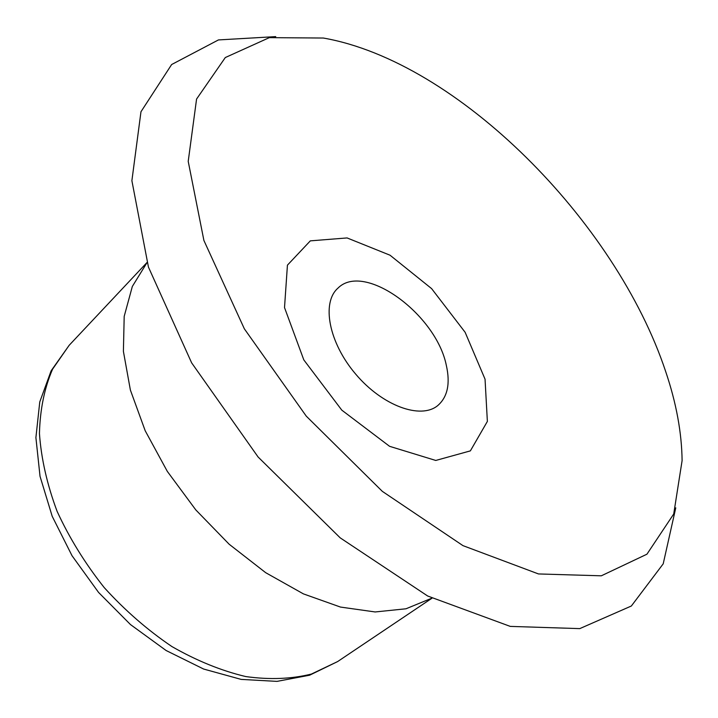 <?xml version="1.0" encoding="UTF-8"?>
<svg xmlns="http://www.w3.org/2000/svg" width="718" height="718" viewBox="0 0 718 718"><rect width="100%" height="100%" fill="white"/><g stroke="black" fill="none" stroke-linecap="round" stroke-linejoin="round"><path stroke-width="1.08" d="M446.327 365.354C436.14 314.349 364.232 261.549 337.945 288.142C321.296 302.664 328.763 342.63 355.706 374.141C382.425 405.832 420.658 419.698 437.684 405.625C447.565 397.081 450.446 383.654 446.327 365.354M485.045 379.176L465.129 332.29L431.617 288.627L390.036 255.213L347.081 237.936L310.32 240.862L287.433 265.148L284.516 307.582L303.813 359.897L341.804 410.149L389.578 446.318L435.763 460.453L470.371 450.877L487.369 421.421L485.045 379.176M665.703 371.61C615.882 221.485 457.393 61.488 323.342 38.036L269.313 37.65L225.299 57.548L196.57 99.057L188.215 161.362L203.903 240.467L244.353 328.826L306.254 416.126L382.344 491.372L462.966 545.635L538.482 573.942L601.316 575.809L646.936 554.197L673.717 513.998L682.1 460.624C681.75 432.604 676.284 402.933 665.703 371.61M275.73 36.618L218.434 39.93L171.647 64.521L140.97 111.748L131.888 180.703L148.446 267.096L191.643 362.859L258.103 457.007L340.206 537.863L427.695 596.021L510.256 626.392L579.767 628.618L631.346 606.01L663.208 563.836L675.773 507.832M147.028 262.608L132.336 286.446L124.196 316.351L123.397 351.353L130.389 390.071L145.198 430.746L167.321 471.394L195.79 509.897L229.168 544.244L265.678 572.677L303.418 593.885L340.485 607.069L375.155 611.96L405.984 608.783L431.886 598.157M146.993 262.51L69.152 345.313L52.567 369.178C44.417 388.097 40.046 409.556 39.445 433.537C41.213 458.596 47.092 484.524 57.09 511.315C69.377 538.024 85.092 563.459 104.245 587.62C124.977 610.444 147.531 630.081 171.88 646.541C196.696 660.748 221.323 670.756 245.762 676.562C269.528 679.874 291.409 679.031 311.406 674.058L337.639 661.565L431.985 598.202M69.152 345.313L51.14 370.784L39.768 401.936L35.9 437.603L40.029 476.303L52.208 516.314L72.015 555.696L98.563 592.422L130.496 624.579L166.136 650.526L203.634 669.041L241.158 679.399L276.986 681.382L309.584 675.216L337.639 661.565"/></g></svg>

